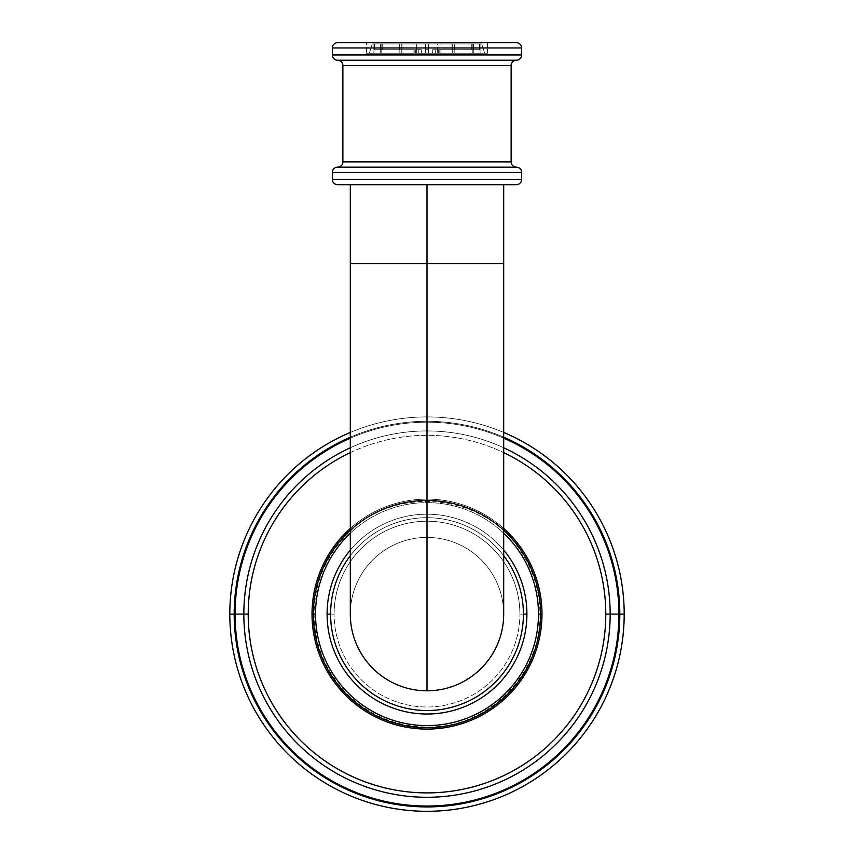 <?xml version="1.0" encoding="UTF-8"?>
<svg xmlns="http://www.w3.org/2000/svg" width="854" height="854" viewBox="0 0 854 854"><rect width="100%" height="100%" fill="white"/><g stroke="black" fill="none" stroke-linecap="round" stroke-linejoin="round"><path stroke-width="0.64" stroke-dasharray="4.27 3.2" d="M624.189 614.111A197.189 197.189 0 0 1 427 811.3A197.189 197.189 0 0 1 229.811 614.111A197.189 197.189 0 0 1 427 416.923A197.189 197.189 0 0 1 624.189 614.111A197.189 197.189 0 0 1 427 811.3A197.189 197.189 0 0 1 229.811 614.111A197.189 197.189 0 0 1 427 416.923A197.189 197.189 0 0 1 624.189 614.111M503.689 432.444A197.189 197.189 0 0 0 350.311 432.444A197.189 197.189 0 0 1 503.689 432.444M503.689 437.205A192.812 192.812 0 0 0 350.311 437.205A192.812 192.812 0 0 1 503.689 437.205M503.689 438.166A191.926 191.926 0 0 0 350.311 438.166A191.926 191.926 0 0 1 503.689 438.166M243.838 614.111A183.162 183.162 0 0 1 427 430.939A183.162 183.162 0 0 1 610.162 614.111A183.162 183.162 0 0 1 427 797.273A183.162 183.162 0 0 1 243.838 614.111A183.162 183.162 0 0 1 427 430.939A183.162 183.162 0 0 1 610.162 614.111A183.162 183.162 0 0 1 427 797.273A183.162 183.162 0 0 1 243.838 614.111M503.689 447.774A183.162 183.162 0 0 0 350.311 447.774A183.162 183.162 0 0 1 503.689 447.774M350.311 452.609A178.785 178.785 0 0 1 503.689 452.609A178.785 178.785 0 0 0 350.311 452.609M312.02 614.111A114.98 114.98 0 0 0 427 729.092A114.98 114.98 0 0 0 541.98 614.111A114.98 114.98 0 0 0 427 499.131A114.98 114.98 0 0 0 312.02 614.111A114.98 114.98 0 0 0 427 729.092A114.98 114.98 0 0 0 541.98 614.111A114.98 114.98 0 0 1 427 729.092A114.98 114.98 0 0 1 312.02 614.111A114.98 114.98 0 0 1 427 499.131A114.98 114.98 0 0 1 541.98 614.111A114.98 114.98 0 0 0 427 499.131A114.98 114.98 0 0 0 312.02 614.111A114.98 114.98 0 0 1 427 499.131A114.98 114.98 0 0 1 541.98 614.111L540.956 614.111A113.956 113.956 0 0 0 427 500.156A113.956 113.956 0 0 0 313.044 614.111L312.02 614.111L313.044 614.111A113.956 113.956 0 0 0 427 728.067A113.956 113.956 0 0 0 540.956 614.111L541.98 614.111A114.98 114.98 0 0 1 427 729.092A114.98 114.98 0 0 1 312.02 614.111A114.98 114.98 0 0 0 427 729.092A114.98 114.98 0 0 0 541.98 614.111L540.956 614.111A113.956 113.956 0 0 1 427 728.067A113.956 113.956 0 0 1 313.044 614.111L313.653 614.111A113.347 113.347 0 0 0 427 727.459A113.347 113.347 0 0 0 540.347 614.111L540.956 614.111L540.347 614.111A113.347 113.347 0 0 1 427 727.459A113.347 113.347 0 0 1 313.653 614.111A113.347 113.347 0 0 0 427 727.459A113.347 113.347 0 0 0 540.347 614.111A113.347 113.347 0 0 0 427 500.764A113.347 113.347 0 0 0 313.653 614.111L313.653 614.111A113.347 113.347 0 0 1 427 500.764A113.347 113.347 0 0 1 540.347 614.111L540.347 614.111A113.347 113.347 0 0 0 427 500.764A113.347 113.347 0 0 0 313.653 614.111L313.044 614.111A113.956 113.956 0 0 1 427 500.156A113.956 113.956 0 0 1 540.956 614.111A113.956 113.956 0 0 0 427 500.156A113.956 113.956 0 0 0 313.044 614.111L313.653 614.111A113.347 113.347 0 0 1 427 500.764A113.347 113.347 0 0 1 540.347 614.111L540.956 614.111L540.347 614.111A113.347 113.347 0 0 1 427 727.459A113.347 113.347 0 0 1 313.653 614.111L313.044 614.111A113.956 113.956 0 0 0 427 728.067A113.956 113.956 0 0 0 540.956 614.111A113.956 113.956 0 0 1 427 728.067A113.956 113.956 0 0 1 313.044 614.111L312.02 614.111A114.98 114.98 0 0 1 427 499.131A114.98 114.98 0 0 1 541.98 614.111A114.98 114.98 0 0 1 427 729.092A114.98 114.98 0 0 1 312.02 614.111L313.044 614.111A113.956 113.956 0 0 1 427 500.156A113.956 113.956 0 0 1 540.956 614.111L541.98 614.111A114.98 114.98 0 0 0 427 499.131A114.98 114.98 0 0 0 312.02 614.111M503.689 528.434A114.98 114.98 0 0 0 350.311 528.434A114.98 114.98 0 0 1 503.689 528.434M503.689 533.195A111.479 111.479 0 0 0 350.311 533.195A111.479 111.479 0 0 1 503.689 533.195M523.406 614.111A96.406 96.406 0 0 0 427 517.705A96.406 96.406 0 0 0 330.594 614.111A96.406 96.406 0 0 0 427 710.517A96.406 96.406 0 0 0 523.406 614.111A96.406 96.406 0 0 0 427 517.705A96.406 96.406 0 0 0 330.594 614.111L334.106 614.111A92.894 92.894 0 0 1 427 521.218A92.894 92.894 0 0 1 519.894 614.111L523.406 614.111L519.894 614.111A92.894 92.894 0 0 0 427 521.218A92.894 92.894 0 0 0 334.106 614.111A92.894 92.894 0 0 1 427 521.218A92.894 92.894 0 0 1 519.894 614.111A92.894 92.894 0 0 1 427 707.005A92.894 92.894 0 0 1 334.106 614.111A92.894 92.894 0 0 0 427 707.005A92.894 92.894 0 0 0 519.894 614.111A92.894 92.894 0 0 1 427 707.005A92.894 92.894 0 0 1 334.106 614.111L330.594 614.111A96.406 96.406 0 0 0 427 710.517A96.406 96.406 0 0 0 523.406 614.111A96.406 96.406 0 0 1 427 710.517A96.406 96.406 0 0 1 330.594 614.111L334.106 614.111A92.894 92.894 0 0 0 427 707.005A92.894 92.894 0 0 0 519.894 614.111L523.406 614.111A96.406 96.406 0 0 1 427 710.517A96.406 96.406 0 0 1 330.594 614.111L327.093 614.111A99.907 99.907 0 0 0 427 714.019A99.907 99.907 0 0 0 526.907 614.111L523.406 614.111L526.907 614.111A99.907 99.907 0 0 1 427 714.019A99.907 99.907 0 0 1 327.093 614.111A99.907 99.907 0 0 1 427 514.204A99.907 99.907 0 0 1 526.907 614.111A99.907 99.907 0 0 0 427 514.204A99.907 99.907 0 0 0 327.093 614.111L330.594 614.111A96.406 96.406 0 0 1 427 517.705A96.406 96.406 0 0 1 523.406 614.111L519.894 614.111A92.894 92.894 0 0 0 427 521.218A92.894 92.894 0 0 0 334.106 614.111L330.594 614.111A96.406 96.406 0 0 1 427 517.705A96.406 96.406 0 0 1 523.406 614.111M350.311 555.687A96.406 96.406 0 0 1 503.689 555.687A96.406 96.406 0 0 0 350.311 555.687M350.311 614.101A76.689 76.689 0 0 1 427 537.422L427 263.555L503.689 263.555L427 263.555L427 537.422A76.689 76.689 0 0 0 350.311 614.111A76.689 76.689 0 0 0 427 690.801A76.689 76.689 0 0 0 503.689 614.111A76.689 76.689 0 0 0 427 537.422A76.689 76.689 0 0 0 350.311 614.111A76.689 76.689 0 0 0 427 690.801A76.689 76.689 0 0 1 350.311 614.111A76.689 76.689 0 0 1 427 537.422A76.689 76.689 0 0 1 503.689 614.111A76.689 76.689 0 0 1 427 690.801A76.689 76.689 0 0 0 503.689 614.111A76.689 76.689 0 0 0 427 537.422A76.689 76.689 0 0 1 503.689 614.101M350.311 550.072A99.907 99.907 0 0 1 503.689 550.072A99.907 99.907 0 0 0 350.311 550.072M427 263.555L350.311 263.555L427 263.555L427 184.677L350.311 184.677L503.689 184.677L427 184.677L503.689 184.677L427 184.677L427 263.555M516.392 184.677L337.608 184.677L516.392 184.677M521.655 179.415L332.345 179.415L521.655 179.415M521.655 172.412L332.345 172.412L521.655 172.412M516.392 167.149L337.608 167.149L516.392 167.149M342.87 161.886L511.13 161.886L342.87 161.886M511.13 65.491L342.87 65.491L511.13 65.491M337.608 60.228L516.392 60.228L337.608 60.228M521.655 54.966L332.345 54.966L521.655 54.966M521.655 47.963L332.345 47.963L521.655 47.963M516.392 42.7L337.608 42.7L516.392 42.7M366.441 42.7L487.559 42.7L366.441 42.7L366.441 53.215L487.559 53.215L487.559 42.7L366.441 42.7L487.559 42.7L487.559 53.215L366.441 53.215L487.559 53.215L366.441 53.215L366.441 42.7M369.387 53.215L484.613 53.215L369.387 53.215L372.227 43.928L481.773 43.928L484.613 53.215L369.387 53.215L484.613 53.215L481.773 43.928L372.227 43.928L369.387 53.215M481.773 43.928L372.227 43.928L481.773 43.928M428.494 43.928L373.913 43.928L480.087 43.928L428.494 43.928L428.494 53.215L428.494 43.928L452.257 43.928L452.257 53.215L428.494 53.215L452.257 53.215L428.494 53.215L428.494 43.928L428.494 49.713L425.505 49.713L425.505 53.215L421.321 53.215L421.321 49.713L418.738 49.713L418.738 53.215L415.674 53.215L415.674 49.713L414.179 49.713L414.179 53.215L413.058 53.215L412.973 43.928L441.027 43.928L440.942 53.215L439.821 53.215L439.821 49.713L438.326 49.713L438.326 53.215L435.262 53.215L435.262 49.713L432.679 49.713L451.99 49.713L452.257 43.928L452.257 53.215L432.679 53.215L432.679 49.713L432.679 53.215L428.494 53.215L428.494 49.713L425.505 49.713L425.505 43.928L425.505 53.215L401.743 53.215L401.743 43.928L402.01 49.713L421.321 49.713L399.426 49.713L399.17 43.928L399.17 53.215L381.77 53.215L381.77 43.928L382.229 49.713L415.674 49.713L380.735 49.713L380.276 43.928L380.276 53.215L373.913 53.215L414.179 53.215L373.913 53.215L373.913 43.928L380.276 43.928L380.276 53.215L414.179 53.215L414.179 49.713L380.735 49.713L415.674 49.713L415.674 53.215L381.77 53.215L418.738 53.215L381.77 53.215L381.77 43.928L399.17 43.928L399.17 53.215L418.738 53.215L418.738 49.713L399.426 49.713L421.321 49.713L421.321 53.215L401.743 53.215L425.505 53.215L401.743 53.215L401.743 43.928L425.505 43.928L425.505 53.215L425.505 49.713L428.494 49.713L425.505 49.713L425.505 43.928L428.494 43.928L401.743 43.928L401.743 53.215L421.321 53.215L421.321 49.713L399.426 49.713L399.426 43.928L402.01 43.928L402.01 49.713L402.01 43.928L399.426 43.928L399.426 49.713L418.738 49.713L418.738 53.215L415.674 53.215L415.674 49.713L380.735 49.713L380.735 43.928L382.229 43.928L382.229 49.713L382.229 43.928L380.735 43.928L380.735 49.713L414.179 49.713L414.179 53.215L373.913 53.215L373.913 43.928L374.436 49.713L413.058 49.713L413.058 53.215L413.058 49.713L374.436 49.713L374.436 43.928L374.415 49.713L373.913 43.928L373.913 53.215L414.179 53.215L380.276 53.215L380.276 43.928L373.913 43.928L373.913 53.215L380.276 53.215L380.276 43.928L380.735 49.713L382.229 49.713L382.229 43.928L381.77 53.215L418.738 53.215L399.17 53.215L399.17 43.928L381.77 43.928L381.77 53.215L399.17 53.215L399.17 43.928L399.426 49.713L402.01 49.713L402.01 43.928L401.743 53.215L425.505 53.215L401.743 53.215L425.505 53.215L425.505 43.928L425.505 53.215L425.505 43.928L425.505 49.713L428.494 49.713L428.494 43.928L428.494 53.215L428.494 43.928L428.494 53.215L452.257 53.215L428.494 53.215L452.257 53.215L452.257 43.928L428.494 43.928M432.679 53.215L452.257 53.215L452.257 43.928L451.99 49.713L432.679 49.713L432.679 53.215L432.679 49.713L454.574 49.713L454.574 43.928L451.99 43.928L451.99 49.713L451.99 43.928L454.83 43.928L454.83 53.215L435.262 53.215L435.262 49.713L454.574 49.713L454.574 43.928L454.574 49.713L435.262 49.713L435.262 53.215L472.23 53.215L435.262 53.215L472.23 53.215L472.23 43.928L454.83 43.928L454.83 53.215L472.23 53.215L472.23 43.928L471.771 49.713L438.326 49.713L438.326 53.215L438.326 49.713L473.265 49.713L473.265 43.928L471.771 43.928L471.771 49.713L471.771 43.928L473.724 43.928L473.724 53.215L439.821 53.215L439.821 49.713L473.265 49.713L473.265 43.928L473.265 49.713L439.821 49.713L439.821 53.215L480.087 53.215L439.821 53.215L480.087 53.215L480.087 43.928L473.724 43.928L473.724 53.215L480.087 53.215L480.087 43.928L479.564 49.713L440.942 49.713L440.942 53.215L440.942 49.713L479.564 49.713L479.564 43.928L479.585 49.713L480.087 43.928L480.087 53.215L439.821 53.215L473.724 53.215L473.724 43.928L480.087 43.928L480.087 53.215L473.724 53.215L473.724 43.928L473.265 49.713L471.771 49.713L471.771 43.928L472.23 53.215L435.262 53.215L454.83 53.215L454.83 43.928L472.23 43.928L472.23 53.215L454.83 53.215L454.83 43.928L454.574 49.713L432.679 49.713L435.262 49.713L435.262 53.215L438.326 53.215L438.326 49.713L473.265 49.713L438.326 49.713L439.821 49.713L439.821 53.215L440.942 53.215L440.942 49.713L479.564 49.713L440.942 49.713L441.027 43.928L412.973 43.928L413.058 53.215L414.179 53.215L414.179 49.713L415.674 49.713L415.674 53.215L418.738 53.215L418.738 49.713L421.321 49.713L421.321 53.215L425.505 53.215L425.505 49.713L428.494 49.713L428.494 53.215L432.679 53.215M441.027 43.928L412.973 43.928L441.027 43.928M437.344 43.928L416.656 43.928L437.344 43.928L437.344 53.215L416.656 53.215L416.656 43.928L437.344 43.928L416.656 43.928L416.656 53.215L437.344 53.215L416.656 53.215L437.344 53.215L437.344 43.928M413.058 49.713L374.436 49.713L413.058 49.713M415.674 49.713L380.735 49.713L415.674 49.713M421.321 49.713L399.426 49.713L421.321 49.713M428.494 49.713L425.505 49.713L428.494 49.713M435.262 49.713L454.574 49.713L435.262 49.713M439.821 49.713L473.265 49.713L439.821 49.713M539.931 614.111C541.34 672.514 490.73 725.569 432.316 726.925C399.982 727.918 372.013 717.339 348.411 695.209C326.004 672.813 314.56 645.784 314.069 614.111C314.592 581.755 326.474 554.321 349.692 531.786C396.598 484.901 482.969 493.751 519.403 549.175C532.917 568.711 539.76 590.349 539.931 614.111M374.415 43.928L374.415 49.713M479.585 43.928L479.585 49.713"/><path stroke-width="1.28" d="M229.811 614.111A197.189 197.189 0 0 0 427 811.3A197.189 197.189 0 0 0 503.689 432.444A197.189 197.189 0 0 1 624.189 614.111L619.812 614.111A192.812 192.812 0 0 0 503.689 437.205A192.812 192.812 0 0 1 427 806.923A192.812 192.812 0 0 1 234.188 614.111L229.811 614.111A197.189 197.189 0 0 1 350.311 432.444A197.189 197.189 0 0 0 229.811 614.111L234.188 614.111A192.812 192.812 0 0 1 350.311 437.205A192.812 192.812 0 0 0 427 806.923A192.812 192.812 0 0 0 619.812 614.111L624.189 614.111A197.189 197.189 0 0 1 427 811.3A197.189 197.189 0 0 1 229.811 614.111M618.926 614.111A191.926 191.926 0 0 0 503.689 438.166A191.926 191.926 0 0 1 618.926 614.111L610.162 614.111L618.926 614.111A191.926 191.926 0 0 1 427 806.037A191.926 191.926 0 0 1 235.074 614.111L243.838 614.111A183.162 183.162 0 0 0 427 797.273A183.162 183.162 0 0 0 503.689 447.774A183.162 183.162 0 0 1 427 797.273A183.162 183.162 0 0 1 243.838 614.111L235.074 614.111A191.926 191.926 0 0 0 427 806.037A191.926 191.926 0 0 0 618.926 614.111M350.311 438.166A191.926 191.926 0 0 0 235.074 614.111A191.926 191.926 0 0 1 350.311 438.166M350.311 447.774A183.162 183.162 0 0 0 243.838 614.111L248.215 614.111A178.785 178.785 0 0 0 427 792.896A178.785 178.785 0 0 0 605.785 614.111L610.162 614.111L605.785 614.111A178.785 178.785 0 0 1 427 792.896A178.785 178.785 0 0 1 350.311 452.609A178.785 178.785 0 0 0 248.215 614.111L243.838 614.111A183.162 183.162 0 0 1 350.311 447.774M503.689 452.609A178.785 178.785 0 0 1 605.785 614.111A178.785 178.785 0 0 0 503.689 452.609M312.02 614.111A114.98 114.98 0 0 0 427 729.092A114.98 114.98 0 0 0 503.689 528.434A114.98 114.98 0 0 1 541.98 614.111L538.479 614.111A111.479 111.479 0 0 0 503.689 533.195A111.479 111.479 0 0 1 427 725.59A111.479 111.479 0 0 1 315.521 614.111L312.02 614.111A114.98 114.98 0 0 1 350.311 528.434A114.98 114.98 0 0 0 312.02 614.111L315.521 614.111A111.479 111.479 0 0 1 350.311 533.195A111.479 111.479 0 0 0 427 725.59A111.479 111.479 0 0 0 538.479 614.111L541.98 614.111A114.98 114.98 0 0 1 427 729.092A114.98 114.98 0 0 1 312.02 614.111M327.093 614.111A99.907 99.907 0 0 0 427 714.019A99.907 99.907 0 0 0 526.907 614.111A99.907 99.907 0 0 1 427 714.019A99.907 99.907 0 0 1 327.093 614.111L330.594 614.111A96.406 96.406 0 0 0 427 710.517A96.406 96.406 0 0 0 523.406 614.111L526.907 614.111L523.406 614.111A96.406 96.406 0 0 1 427 710.517A96.406 96.406 0 0 1 350.311 555.687A96.406 96.406 0 0 0 330.594 614.111L327.093 614.111A99.907 99.907 0 0 1 350.311 550.072A99.907 99.907 0 0 0 327.093 614.111M503.689 555.687A96.406 96.406 0 0 1 523.406 614.111A96.406 96.406 0 0 0 503.689 555.687M503.689 550.072A99.907 99.907 0 0 1 526.907 614.111A99.907 99.907 0 0 0 503.689 550.072M503.689 614.101A76.689 76.689 0 0 1 427 690.801L427 263.555L503.689 263.555L427 263.555L427 690.801A76.689 76.689 0 0 1 350.311 614.101M350.311 184.677L350.311 263.555L427 263.555L350.311 263.555L350.311 614.111M427 184.677L427 263.555L427 184.677M337.608 184.677L516.392 184.677A5.263 5.263 0 0 0 521.655 179.415A5.263 5.263 0 0 1 516.392 184.677L337.608 184.677A5.263 5.263 0 0 1 332.345 179.415A5.263 5.263 0 0 0 337.608 184.677M332.345 179.415L521.655 179.415L332.345 179.415L332.345 172.412L521.655 172.412L521.655 179.415L521.655 172.412A5.263 5.263 0 0 0 516.392 167.149A5.263 5.263 0 0 1 521.655 172.412L332.345 172.412L332.345 179.415M337.608 167.149A5.263 5.263 0 0 0 332.345 172.412A5.263 5.263 0 0 1 337.608 167.149L516.392 167.149A5.263 5.263 0 0 1 511.13 161.886L342.87 161.886A5.263 5.263 0 0 1 337.608 167.149L516.392 167.149A5.263 5.263 0 0 1 511.13 161.886L511.13 65.491A5.263 5.263 0 0 1 516.392 60.228A5.263 5.263 0 0 0 511.13 65.491L511.13 161.886L342.87 161.886L342.87 65.491L342.87 161.886A5.263 5.263 0 0 1 337.608 167.149M342.87 65.491A5.263 5.263 0 0 0 337.608 60.228A5.263 5.263 0 0 1 332.345 54.966A5.263 5.263 0 0 0 337.608 60.228A5.263 5.263 0 0 1 342.87 65.491L511.13 65.491L342.87 65.491M516.392 60.228A5.263 5.263 0 0 0 521.655 54.966L521.655 47.963A5.263 5.263 0 0 0 516.392 42.7A5.263 5.263 0 0 1 521.655 47.963L332.345 47.963L332.345 54.966L332.345 47.963A5.263 5.263 0 0 1 337.608 42.7A5.263 5.263 0 0 0 332.345 47.963L521.655 47.963L521.655 54.966L332.345 54.966L521.655 54.966A5.263 5.263 0 0 1 516.392 60.228L337.608 60.228L516.392 60.228M337.608 42.7L516.392 42.7L337.608 42.7M503.689 184.677L503.689 614.111"/></g></svg>
